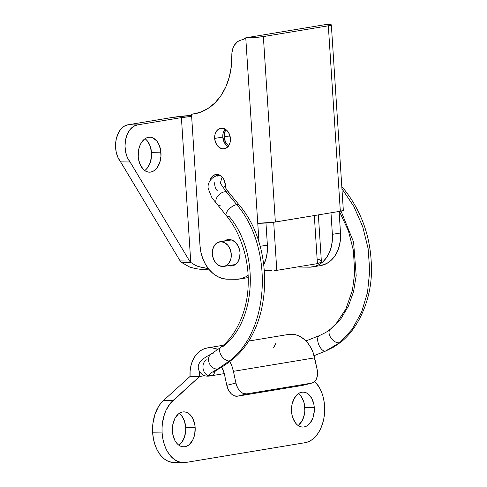 <?xml version="1.0" encoding="UTF-8"?>
<svg xmlns="http://www.w3.org/2000/svg" width="487" height="487" viewBox="0 0 487 487"><rect width="100%" height="100%" fill="white"/><g stroke="black" fill="none" stroke-linecap="round" stroke-linejoin="round"><path stroke-width="0.73" d="M144.694 170.553A17.489 11.426 90.6 0 0 151.512 152.699L160.966 152.802A17.489 11.426 -89.4 0 1 149.406 172.173A17.489 11.426 -89.4 0 1 138.223 156.571L138.661 159.931L140.761 165.915L144.213 170.188L146.283 171.473L148.48 172.106L150.72 172.075L152.912 171.369L154.982 170.03L156.844 168.094L159.675 162.78L160.966 156.23L160.527 149.442L158.427 143.458L156.838 141.06L152.906 137.9L150.708 137.267L148.468 137.304L146.27 138.004L144.201 139.349L140.755 143.726L139.513 146.599L138.655 149.777L138.223 156.571A17.489 11.426 -89.4 0 1 149.783 137.2A17.489 11.426 -89.4 0 1 160.966 152.802L151.512 152.699L150.215 146.185L147.384 140.956L145.522 139.081M225.986 129.554L224.495 132.89L224.148 136.847L229.98 135.879L224.148 136.847L224.434 138.868L225.846 142.612L228.634 145.826A10.41 7.829 80.6 0 1 224.148 136.847A10.41 7.829 80.6 0 1 225.944 129.609M191.817 115.358L171.954 117.507L127.813 124.83L137.267 124.934A20.819 13.606 -89.4 0 0 125.567 139.885A20.819 13.606 -89.4 0 0 130.084 161.982L120.63 161.879L130.084 161.982L189.583 261.02L180.129 260.916L189.583 261.02A41.639 27.205 -89.4 0 0 190.77 262.438L181.316 262.335L190.77 262.438L195.573 265.458L198.55 266.614L208.643 268.635L201.819 267.521L195.573 265.458L190.77 262.438L181.407 117.611L137.267 124.934L181.407 117.611L190.77 262.438A41.639 27.205 -89.4 0 1 189.583 261.02L127.363 157.52L125.622 152.017L125.001 145.966L125.567 139.885L127.265 134.302L129.95 129.7L133.383 126.486L137.267 124.934L127.813 124.83A20.819 13.606 90.6 0 0 116.113 139.781A20.819 13.606 90.6 0 0 120.63 161.879L180.129 260.916A41.639 27.205 90.6 0 0 181.316 262.335L189.741 267.065L195.031 268.501L200.802 269.372L209.41 269.908L200.802 269.372L195.031 268.501L189.741 267.065L181.316 262.335A41.639 27.205 -89.4 0 1 180.129 260.916L117.909 157.417L116.162 151.92L115.547 145.863L116.113 139.781L117.811 134.199L120.49 129.603L123.923 126.383L127.813 124.83L171.954 117.507A29.147 2.538 176.3 0 1 191.574 115.376M145.528 169.926L147.391 167.991L150.221 162.676L151.512 156.126L151.512 152.699A17.489 11.426 90.6 0 0 145.041 138.716M317.025 263.686L277.194 270.291A58.294 38.089 -89.4 0 1 276.799 270.352L273.694 222.273L276.799 270.352L274.418 270.577L276.799 270.352A58.294 38.089 -89.4 0 0 277.194 270.291L317.025 263.686A58.294 38.089 -89.4 0 0 317.421 263.613L320.586 262.499L321.298 260.989L320.586 262.499L317.421 263.613A58.294 38.089 -89.4 0 1 317.025 263.686M314.31 215.564L317.421 263.613L314.31 215.564M271.636 270.614L264.465 270.541M265.36 270.267L268.58 270.498L265.36 270.267M181.407 117.611A16.655 1.449 176.3 0 1 191.647 116.466L181.407 117.611M317.749 259.248L319.515 259.656L321.298 260.989M224.458 240.998A13.326 10.02 80.6 0 1 227.758 239.61A13.326 10.02 80.6 0 1 240.024 252.863L239.586 257.921L237.68 262.195L236.256 263.826L232.749 265.768L228.543 265.646A13.326 10.02 80.6 0 0 232.122 265.896A13.326 10.02 80.6 0 0 240.024 252.863L239.665 250.275L237.851 245.485L234.831 241.802L231.069 239.781L229.085 239.507L227.131 239.738L224.458 240.998M225.164 129.098A10.41 7.829 -99.4 0 0 222.796 137.072L214.67 138.418A10.41 7.829 80.6 0 1 220.848 128.233A10.41 7.829 80.6 0 1 230.43 138.588L230.089 142.545L228.598 145.881L226.187 148.097L223.223 148.852L221.67 148.638L218.73 147.062L217.452 145.759L215.528 142.387L214.67 138.418L215.017 134.467L215.625 132.683L217.616 129.852L220.355 128.337L223.43 128.373L226.376 129.944L228.732 132.823L230.43 138.588A10.41 7.829 80.6 0 1 224.257 148.772A10.41 7.829 80.6 0 1 214.67 138.418L222.796 137.072L223.137 133.115L225.164 129.098M209.958 180.695A10.41 7.829 80.6 0 1 215.778 174.51A10.41 7.829 80.6 0 1 225.359 184.865L225.274 187.458A10.41 7.829 80.6 0 0 225.359 184.865L223.661 179.1L221.305 176.221L218.365 174.644L215.284 174.614L212.545 176.124L210.554 178.954L209.946 180.738M191.549 114.999L200.011 245.807L200.912 252.272L202.75 258.5L205.447 264.252L208.911 269.305L212.996 273.463L217.555 276.573L222.407 278.509L227.368 279.197L236.189 279.295L241.071 278.71L245.679 276.878L248.096 275.313A33.311 25.05 80.6 0 1 239.501 279.039A33.311 25.05 80.6 0 1 236.189 279.295L227.368 279.197A33.311 25.05 80.6 0 1 200.011 245.807L191.549 114.999A0.834 0.627 80.6 0 1 192.073 114.183L191.549 114.999M194.191 113.885L194.051 113.909A63.426 47.696 80.6 0 0 231.836 55.317A16.655 12.522 80.6 0 1 241.363 40.001A16.655 12.522 80.6 0 0 245.758 37.822L318.875 25.701A16.655 12.522 80.6 0 1 318.869 25.701L326.996 24.35A12.51 1.09 176.3 0 1 331.343 24.892A12.51 1.09 176.3 0 1 328.329 25.805L340.322 211.248L275.356 222.023L263.364 36.58L275.356 222.023A12.51 1.09 -3.7 0 1 257.763 223.271L273.591 222.285L340.322 211.248L328.329 25.805L263.364 36.58A12.51 1.09 176.3 0 1 245.758 37.822L326.996 24.35L331.306 24.819L328.329 25.805L263.364 36.58L254.841 37.505L245.758 37.822L257.751 223.271A12.51 1.09 -3.7 0 0 257.763 223.271L259.011 242.538L257.763 223.271A12.51 1.09 176.3 0 1 257.751 223.271L245.758 37.822L243.664 39.204L239.348 40.664L237.473 41.779L234.381 45.206L233.243 47.422L231.952 52.553L231.325 66.409L229.31 77.019L225.852 86.82L221.055 95.501L215.071 102.775L208.095 108.424L200.346 112.272L192.073 114.183L196.036 113.52M247.518 277.712L248.187 277.59A33.311 25.05 -99.4 0 1 247.627 277.693L239.501 279.039M263.832 264.514L266.292 257.757L267.32 251.56L267.387 245.107L265.957 223.009L267.387 245.107L260.131 246.312L267.387 245.107A33.311 25.05 -99.4 0 1 263.832 264.514M228.275 146.684L226.851 145.71L224.495 142.837L222.796 137.072A10.41 7.829 -99.4 0 0 228.062 146.563M312.611 266.913A33.311 25.05 80.6 0 1 309.3 267.168L300.479 267.071L309.3 267.168L314.182 266.584L318.79 264.751L322.948 261.738L326.503 257.666L329.315 252.68L331.276 246.976L332.311 240.779L332.377 234.326L340.498 232.981L332.377 234.326L330.983 212.801L332.377 234.326A33.311 25.05 80.6 0 1 312.611 266.913L320.732 265.567A33.311 25.05 -99.4 0 0 340.498 232.981L339.104 211.449L340.498 232.981L340.431 239.434L339.396 245.631L337.436 251.329L334.63 256.314L331.075 260.393L326.911 263.406L320.629 265.585M300.479 267.071L297.849 266.864A33.311 25.05 80.6 0 0 300.479 267.071M331.343 24.892L343.335 210.341A12.51 1.09 -3.7 0 1 340.322 211.248L343.244 210.481L340.687 209.842M194.051 113.909A63.426 47.696 80.6 0 1 192.073 114.183M314.109 355.644L325.359 351.127L339.792 342.653L352.211 329.194L361.567 312.197L367.515 292.395L369.73 270.766L368.105 248.54L362.724 226.711L353.83 206.385L341.935 188.7L353.83 206.385L362.724 226.711L368.105 248.54L369.73 270.766L367.515 292.395L361.567 312.197L352.211 329.194L339.792 342.653A8.328 5.162 50.3 0 0 341.369 341.649A8.328 5.162 -129.7 0 1 339.792 342.653L325.359 351.127A8.328 3.957 -112.8 0 1 318.784 344.674A8.328 3.957 -112.8 0 1 319.113 335.738A8.328 3.957 67.2 0 0 318.784 344.674A8.328 3.957 67.2 0 0 325.359 351.127L314.109 355.644M213.269 353.185A8.328 6.55 61.4 0 0 210.926 354.152A8.328 6.55 61.4 0 0 209.44 363.576A8.328 6.55 61.4 0 0 217.75 368.976C212.405 372.001 204.692 376.329 211.553 375.617A8.328 6.264 80.6 0 0 215.321 370.802A8.328 6.264 80.6 0 1 211.553 375.617A8.328 6.264 80.6 0 1 210.634 375.873A8.328 6.264 80.6 0 1 209.093 375.873A8.328 6.264 80.6 0 1 203.036 368.294A8.328 6.264 80.6 0 1 206.993 359.686M226.108 215.211A8.328 3.488 -39 0 1 229.097 209.075A8.328 3.488 -39 0 1 236.7 204.583A8.328 3.488 141 0 0 229.097 209.075A8.328 3.488 141 0 0 226.108 215.211A8.328 3.488 141 0 0 228.951 216.228C259.985 252.132 256.57 321.663 222.809 346.604A8.328 4.925 51.2 0 0 220.398 347.755A8.328 4.925 51.2 0 0 221.542 355.942A8.328 4.925 51.2 0 0 229.322 360.977L217.75 368.976C212.405 372.001 204.692 376.329 211.553 375.617A8.328 6.264 80.6 0 1 210.536 375.885M220.398 347.755A8.328 4.925 -128.8 0 0 221.542 355.942A8.328 4.925 -128.8 0 0 229.322 360.977A8.328 4.925 51.2 0 0 231.733 359.826A8.328 4.925 -128.8 0 1 229.322 360.977C269.828 331.05 273.925 247.652 236.7 204.583A8.328 3.488 -39 0 1 239.543 205.599A8.328 3.488 141 0 0 236.7 204.583L226.114 191.689A8.328 5.6 -40.9 0 1 229.87 193.789A8.328 5.6 139.1 0 0 226.114 191.689L220.294 183.185L222.139 177.018L220.294 183.185L226.114 191.689A8.328 5.6 139.1 0 0 218.066 195.762A8.328 5.6 139.1 0 0 216.368 203.377A8.328 5.6 -40.9 0 1 218.066 195.762A8.328 5.6 -40.9 0 1 226.114 191.689L236.7 204.583C273.925 247.652 269.828 331.05 229.322 360.977L217.75 368.976A8.328 6.55 61.4 0 0 220.1 368.008A8.328 6.55 -118.6 0 1 217.75 368.976A8.328 6.55 -118.6 0 1 209.44 363.576A8.328 6.55 -118.6 0 1 210.926 354.152M343.158 188.201A8.328 3.245 139.6 0 0 341.844 187.282A8.328 3.245 -40.4 0 1 343.158 188.201M341.046 211.121L353.58 242.076L356.192 275.569L353.58 291.506L348.436 306.067L341.04 318.541L331.562 328.567A8.328 5.162 50.3 0 0 329.979 329.571A8.328 5.162 50.3 0 0 331.3 338.392A8.328 5.162 50.3 0 0 339.792 342.653A8.328 5.162 -129.7 0 1 331.3 338.392A8.328 5.162 -129.7 0 1 329.979 329.571M219.625 175.503A8.328 5.588 88 0 1 220.264 175.472A8.328 5.588 88 0 0 219.984 175.472C212.502 175.07 206.756 182.923 208.302 188.779L211.632 197.125L212.734 198.806L226.358 215.65C241.187 233.553 249.368 261.038 248.151 285.473C247.414 311.546 235.799 335.817 220.848 347.298L211.522 353.769L206.951 356.393C206.719 356.63 201.125 359.601 199.439 363.01C197.125 367.168 198.136 371.082 202.464 374.753C204.668 376.092 207.389 376.463 210.634 375.873L224.288 373.602M216.368 203.377A8.328 5.6 139.1 0 0 220.124 205.477M217.652 176.111L218.006 176.093A8.328 5.588 88 0 1 219.984 175.472L220.246 175.46M217.281 190.691A8.328 5.588 88 0 1 214.718 182.68M216.745 174.431A18.506 13.545 101.3 0 0 216.082 176.117M231.575 239.933L221.031 241.68A12.492 9.393 80.6 0 1 231.197 253.392A12.492 9.393 80.6 0 1 223.862 266.426A12.492 9.393 80.6 0 1 222.602 266.517L226.157 265.622L229.054 262.974L230.856 258.974L231.276 254.232L230.254 249.466L227.953 245.411L224.714 242.678L221.031 241.68L217.476 242.581L214.578 245.229L212.782 249.228L212.356 253.97L213.379 258.731L215.68 262.791L218.919 265.525L222.602 266.517A12.492 9.393 80.6 0 1 212.435 254.804A12.492 9.393 80.6 0 1 219.771 241.777A12.492 9.393 80.6 0 1 221.031 241.68L231.575 239.933M195.147 427.452A17.489 11.426 -89.4 0 1 183.587 446.829A17.489 11.426 -89.4 0 1 172.404 431.226A17.489 11.426 -89.4 0 1 183.964 411.856A17.489 11.426 -89.4 0 1 195.147 427.452L185.693 427.349L195.147 427.452L194.715 434.252L193.856 437.429L192.615 440.303L189.169 444.68L187.099 446.025L184.902 446.725L182.662 446.762L180.464 446.122L178.394 444.844L176.531 442.969L174.943 440.571L172.842 434.581L172.404 427.799L172.836 424.433L174.936 418.382L178.382 413.999L180.452 412.659L182.649 411.953L184.89 411.923L187.087 412.556L189.157 413.834L192.608 418.114L194.709 424.098L195.147 427.452M178.875 445.209A17.489 11.426 90.6 0 0 185.693 427.349A17.489 11.426 90.6 0 0 179.222 413.372M314.292 407.692A17.489 11.426 -89.4 0 1 302.725 427.069A17.489 11.426 -89.4 0 1 291.549 411.466A17.489 11.426 -89.4 0 1 303.109 392.09A17.489 11.426 -89.4 0 1 314.292 407.692L304.838 407.589L314.292 407.692L314.292 411.119L313.001 417.669L310.17 422.984L308.308 424.92L306.238 426.265L304.04 426.965L301.8 426.996L299.602 426.362L297.533 425.084L295.67 423.203L292.839 417.974L291.981 414.821L291.543 408.039L291.981 404.667L294.081 398.622L297.527 394.239L299.596 392.893L301.794 392.193L304.034 392.157L306.232 392.796L308.301 394.074L311.753 398.354L313.853 404.338L314.292 407.692M298.02 425.449A17.489 11.426 90.6 0 0 304.838 407.589A17.489 11.426 90.6 0 0 298.367 393.606M183.41 462.65A33.311 21.769 -89.4 0 0 185.918 462.455L181.651 462.522L177.463 461.311L173.524 458.87L169.975 455.296L166.956 450.725L164.582 445.331L162.95 439.323L162.116 432.937L162.031 428.189L162.384 423.465L164.393 414.467L165.994 410.383L170.255 403.437L199.518 376.524L204.54 375.69L199.518 376.524L190.064 376.421A29.147 21.921 80.6 0 1 207.359 347.907A29.147 21.921 80.6 0 1 217.963 349.538L212.186 347.815L208.132 347.797L204.205 348.753L200.553 350.658L197.29 353.44L194.526 357.008L192.365 361.244L190.867 365.999L190.094 371.118L190.064 376.421L163.358 400.618L190.064 376.421L199.518 376.524L172.818 400.722L163.358 400.618L160.795 403.333L158.506 406.578L154.933 414.364L152.93 423.361L152.656 432.833A33.311 21.769 90.6 0 0 173.956 462.547L183.41 462.65A33.311 21.769 -89.4 0 1 162.116 432.937L152.656 432.833L162.116 432.937A33.311 21.769 -89.4 0 1 172.818 400.722L163.358 400.618A33.311 21.769 90.6 0 0 152.656 432.833L153.49 439.225L155.128 445.228L157.496 450.621L160.515 455.193L164.064 458.766L168.009 461.207L172.197 462.419M185.918 462.455L305.063 442.695L308.685 441.612L312.143 439.615L315.339 436.754L318.175 433.113L320.574 428.797L322.473 423.933L323.806 418.656L324.543 413.116L324.652 407.479L324.147 401.903L323.033 396.54L321.335 391.554L319.113 387.086L314.766 381.461A33.311 21.769 -89.4 0 1 324.068 417.14A33.311 21.769 -89.4 0 1 305.063 442.695L185.918 462.455M300.71 395.846L303.541 401.081L304.399 404.234L304.838 411.016L304.399 414.388L302.299 420.433L298.854 424.816M179.703 413.737L181.566 415.612L184.396 420.841L185.693 427.349L185.693 430.782L184.403 437.326L181.572 442.646L179.709 444.576M199.518 376.524A16.655 12.522 80.6 0 1 199.694 372.056L199.518 376.524M229.809 361.445A29.147 21.921 80.6 0 1 233.419 371.325L314.651 357.848L317.153 369.566L317.506 371.971L317.232 376.573L315.71 380.31L313.171 382.618L302.512 385.406L237.522 396.187A12.492 8.218 75.9 0 1 226.796 385.327L235.915 383.038L226.796 385.327L224.294 373.608L221.737 367.101A16.655 12.522 80.6 0 1 224.294 373.608L226.796 385.327L228.409 389.892L231.015 393.563L232.573 394.878L234.217 395.773L237.522 396.187L246.647 393.898L243.342 393.484L241.698 392.589L238.733 389.594L237.534 387.603L235.915 383.038L233.419 371.325L314.651 357.848A29.147 21.921 -99.4 0 0 288.59 334.429L248.346 341.107M288.529 334.441L293.418 334.344L297.478 335.336L301.392 337.278L305.039 340.09L308.283 343.688L311.029 347.949L313.178 352.722L317.153 369.566A12.492 8.218 -104.1 0 1 312.064 383.026A12.492 8.218 -104.1 0 1 311.637 383.117L246.647 393.898L311.637 383.117L303.364 385.193M229.797 361.421L231.94 366.194L233.419 371.325L235.915 383.038A12.492 8.218 -104.1 0 0 246.647 393.898L237.522 396.187L302.512 385.406A12.492 8.218 75.9 0 0 302.938 385.314L312.064 383.026M275.764 343.536L273.597 347.767M318.358 214.895L321.359 261.263M314.121 355.674L325.736 351.011L333.747 347.036L340.991 342.02C358.816 328.025 371.751 298.482 371.453 269.695C371.368 238.368 361.859 211.072 342.927 187.799L341.795 186.509M213.069 372.348L219.503 368.391C222.662 366.711 226.589 364.008 231.276 360.283C273.207 328.841 275.283 246.714 239.294 205.161L229.414 193.132C225.761 188.341 224.215 186.077 224.775 186.338M339.378 211.407L348.418 230.826L353.361 250.33L354.719 272.531L352.46 290.118L345.91 308.977L336.261 323.484L330.363 329.194C328.396 330.429 329.577 330.813 319.289 335.653L305.927 340.961M235.422 264.508L223.898 266.419M231.337 239.86L219.814 241.771M223.229 345.271L207.407 347.895"/></g></svg>

